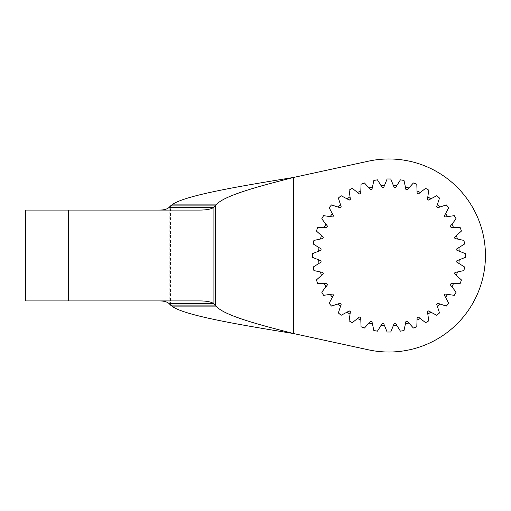 <?xml version="1.0" encoding="UTF-8"?>
<svg xmlns="http://www.w3.org/2000/svg" width="511" height="511" viewBox="0 0 511 511"><rect width="100%" height="100%" fill="white"/><g stroke="black" fill="none" stroke-linecap="round" stroke-linejoin="round"><path stroke-width="0.38" stroke-dasharray="2.56 1.92" d="M293.544 333.542L368.425 349.818A96.522 96.522 0 0 0 485.45 255.5A96.522 96.522 0 0 0 368.425 161.182L293.544 177.458L293.544 333.542M458.884 247.573L464.595 244.003L463.962 240.425L457.377 239.027A70.403 70.403 0 0 0 456.444 235.545L461.446 231.036L460.207 227.625L453.474 227.389A70.403 70.403 0 0 0 451.954 224.125L456.099 218.817L454.279 215.668L447.617 216.607A70.403 70.403 0 0 0 445.547 213.655L448.709 207.709L446.371 204.924L439.971 207.006A70.403 70.403 0 0 0 437.422 204.457L439.505 198.057L436.72 195.719L430.773 198.881A70.403 70.403 0 0 0 427.822 196.812L428.761 190.143L425.612 188.329L420.304 192.475A70.403 70.403 0 0 0 417.04 190.954L416.804 184.222L413.393 182.976L408.883 187.984A70.403 70.403 0 0 0 405.402 187.052L404.003 180.466L400.426 179.834L396.855 185.544A70.403 70.403 0 0 0 393.266 185.231L390.743 178.984L387.108 178.984L384.591 185.231A70.403 70.403 0 0 0 381.002 185.544L377.431 179.834L373.854 180.466L372.455 187.052A70.403 70.403 0 0 0 368.974 187.984L364.464 182.976L361.053 184.222L360.817 190.954A70.403 70.403 0 0 0 357.553 192.475L352.245 188.329L349.096 190.143L350.035 196.812A70.403 70.403 0 0 0 347.084 198.881L341.137 195.719L338.352 198.057L340.435 204.457A70.403 70.403 0 0 0 337.886 207.006L331.486 204.924L329.148 207.709L332.31 213.655A70.403 70.403 0 0 0 330.24 216.607L323.572 215.668L321.758 218.817L325.903 224.125A70.403 70.403 0 0 0 324.376 227.389L317.65 227.625L316.405 231.036L321.413 235.545A70.403 70.403 0 0 0 320.48 239.027L313.895 240.425L313.262 244.003L318.973 247.573A70.403 70.403 0 0 0 318.66 251.163L312.413 253.686L312.413 257.314L318.66 259.837A70.403 70.403 0 0 0 318.973 263.427L313.262 266.998L313.895 270.575L320.48 271.973A70.403 70.403 0 0 0 321.413 275.455L316.405 279.964L317.65 283.375L324.376 283.611A70.403 70.403 0 0 0 325.903 286.875L321.758 292.183L323.572 295.332L330.24 294.393A70.403 70.403 0 0 0 332.31 297.345L329.148 303.291L331.486 306.076L337.886 303.994A70.403 70.403 0 0 0 340.435 306.543L338.352 312.943L341.137 315.281L347.084 312.119A70.403 70.403 0 0 0 350.035 314.188L349.096 320.857L352.245 322.671L357.553 318.525A70.403 70.403 0 0 0 360.817 320.046L361.053 326.778L364.464 328.024L368.974 323.016A70.403 70.403 0 0 0 372.455 323.948L373.854 330.534L377.431 331.166L381.002 325.456A70.403 70.403 0 0 0 384.591 325.769L387.108 332.016L390.743 332.016L393.266 325.769A70.403 70.403 0 0 0 396.855 325.456L400.426 331.166L404.003 330.534L405.402 323.948A70.403 70.403 0 0 0 408.883 323.016L413.393 328.024L416.804 326.778L417.04 320.046A70.403 70.403 0 0 0 420.304 318.525L425.612 322.671L428.761 320.857L427.822 314.188A70.403 70.403 0 0 0 430.773 312.119L436.72 315.281L439.505 312.943L437.422 306.543A70.403 70.403 0 0 0 439.971 303.994L446.371 306.076L448.709 303.291L445.547 297.345A70.403 70.403 0 0 0 447.617 294.393L454.279 295.332L456.099 292.183L451.954 286.875A70.403 70.403 0 0 0 453.474 283.611L460.207 283.375L461.446 279.964L456.444 275.455A70.403 70.403 0 0 0 457.377 271.973L463.962 270.575L464.595 266.998L458.884 263.427A70.403 70.403 0 0 0 459.197 259.837L465.444 257.314L465.444 253.686L459.197 251.163A70.403 70.403 0 0 0 458.884 247.573L456.745 248.908A68.135 68.135 0 0 1 456.853 250.211L459.197 251.163M456.444 235.545L454.566 237.232A68.135 68.135 0 0 1 454.905 238.496L457.377 239.027M459.197 259.837L456.853 260.789A68.135 68.135 0 0 1 456.745 262.092L458.884 263.427M457.377 271.973L454.905 272.504A68.135 68.135 0 0 1 454.566 273.768L456.444 275.455M453.474 283.611L450.951 283.701A68.135 68.135 0 0 1 450.395 284.889L451.954 286.875M447.617 294.393L445.113 294.042A68.135 68.135 0 0 1 444.359 295.115L445.547 297.345M439.971 303.994L437.563 303.215A68.135 68.135 0 0 1 436.643 304.141L437.422 306.543M430.773 312.119L428.544 310.931A68.135 68.135 0 0 1 427.471 311.684L427.822 314.188M420.304 318.525L418.311 316.973A68.135 68.135 0 0 1 417.129 317.523L417.04 320.046M408.883 323.016L407.19 321.138A68.135 68.135 0 0 1 405.926 321.476L405.402 323.948M396.855 325.456L395.52 323.316A68.135 68.135 0 0 1 394.211 323.431L393.266 325.769M384.591 325.769L383.64 323.431A68.135 68.135 0 0 1 382.337 323.316L381.002 325.456M372.455 323.948L371.925 321.476A68.135 68.135 0 0 1 370.66 321.138L368.974 323.016M360.817 320.046L360.728 317.523A68.135 68.135 0 0 1 359.54 316.973L357.553 318.525M350.035 314.188L350.386 311.684A68.135 68.135 0 0 1 349.313 310.931L347.084 312.119M340.435 306.543L341.214 304.141A68.135 68.135 0 0 1 340.288 303.215L337.886 303.994M332.31 297.345L333.491 295.115A68.135 68.135 0 0 1 332.744 294.042L330.24 294.393M325.903 286.875L327.455 284.889A68.135 68.135 0 0 1 326.906 283.701L324.376 283.611M321.413 275.455L323.291 273.768A68.135 68.135 0 0 1 322.952 272.504L320.48 271.973M318.973 263.427L321.112 262.092A68.135 68.135 0 0 1 320.997 260.789L318.66 259.837M318.66 251.163L320.997 250.211A68.135 68.135 0 0 1 321.112 248.908L318.973 247.573M320.48 239.027L322.952 238.496A68.135 68.135 0 0 1 323.291 237.232L321.413 235.545M324.376 227.389L326.906 227.299A68.135 68.135 0 0 1 327.455 226.111L325.903 224.125M330.24 216.607L332.744 216.958A68.135 68.135 0 0 1 333.491 215.885L332.31 213.655M337.886 207.006L340.288 207.785A68.135 68.135 0 0 1 341.214 206.859L340.435 204.457M347.084 198.881L349.313 200.069A68.135 68.135 0 0 1 350.386 199.316L350.035 196.812M357.553 192.475L359.54 194.027A68.135 68.135 0 0 1 360.728 193.477L360.817 190.954M368.974 187.984L370.66 189.862A68.135 68.135 0 0 1 371.925 189.524L372.455 187.052M381.002 185.544L382.337 187.684A68.135 68.135 0 0 1 383.64 187.569L384.591 185.231M393.266 185.231L394.211 187.569A68.135 68.135 0 0 1 395.52 187.684L396.855 185.544M405.402 187.052L405.926 189.524A68.135 68.135 0 0 1 407.19 189.862L408.883 187.984M417.04 190.954L417.129 193.477A68.135 68.135 0 0 1 418.311 194.027L420.304 192.475M427.822 196.812L427.471 199.316A68.135 68.135 0 0 1 428.544 200.069L430.773 198.881M437.422 204.457L436.643 206.859A68.135 68.135 0 0 1 437.563 207.785L439.971 207.006M445.547 213.655L444.359 215.885A68.135 68.135 0 0 1 445.113 216.958L447.617 216.607M451.954 224.125L450.395 226.111A68.135 68.135 0 0 1 450.951 227.299L453.474 227.389M199.533 210.078L25.55 210.078L25.55 300.922L199.533 300.922M170.527 305.086L170.527 205.914M169.179 303.719L169.179 207.281M68.531 300.922L68.531 210.078"/><path stroke-width="0.77" d="M171.837 204.898L216.096 204.898C223.588 195.751 257.538 186.604 293.544 177.458L293.544 333.542C236.963 324.396 183.615 315.249 171.837 306.102L216.096 306.102C223.588 315.249 257.538 324.396 293.544 333.542L368.425 349.818A96.522 96.522 0 0 0 485.45 255.5A96.522 96.522 0 0 0 368.425 161.182L293.544 177.458C236.963 186.604 183.615 195.751 171.837 204.898L170.527 205.914A227.114 39.436 -90 0 1 169.179 207.281L213.911 207.281C211.305 209.146 206.508 210.078 199.533 210.078L25.55 210.078L25.55 300.922L68.531 300.922L68.531 210.078M159.221 300.922C164.05 300.922 167.372 301.854 169.179 303.719A227.114 39.436 -90 0 1 170.527 305.086L171.837 306.102M170.527 305.086L215.259 305.086L216.096 306.102M169.179 303.719L213.911 303.719A227.114 39.436 -90 0 1 215.259 305.086L215.259 205.914A227.114 39.436 -90 0 1 213.911 207.281L213.911 303.719C211.305 301.854 206.508 300.922 199.533 300.922L68.531 300.922M170.527 205.914L215.259 205.914L216.096 204.898M456.444 235.545L461.446 231.036L460.207 227.625L450.951 227.299A68.135 68.135 0 0 0 450.395 226.111L456.099 218.817L454.279 215.668L445.113 216.958A68.135 68.135 0 0 0 444.359 215.885L448.709 207.709L446.371 204.924L437.563 207.785A68.135 68.135 0 0 0 436.643 206.859L439.505 198.057L436.72 195.719L428.544 200.069A68.135 68.135 0 0 0 427.471 199.316L428.761 190.143L425.612 188.329L418.311 194.027A68.135 68.135 0 0 0 417.129 193.477L416.804 184.222L413.393 182.976L407.19 189.862A68.135 68.135 0 0 0 405.926 189.524L404.003 180.466L400.426 179.834L395.52 187.684A68.135 68.135 0 0 0 394.211 187.569L390.743 178.984L387.108 178.984L383.64 187.569A68.135 68.135 0 0 0 382.337 187.684L377.431 179.834L373.854 180.466L371.925 189.524A68.135 68.135 0 0 0 370.66 189.862L364.464 182.976L361.053 184.222L360.728 193.477A68.135 68.135 0 0 0 359.54 194.027L352.245 188.329L349.096 190.143L350.386 199.316A68.135 68.135 0 0 0 349.313 200.069L341.137 195.719L338.352 198.057L341.214 206.859A68.135 68.135 0 0 0 340.288 207.785L331.486 204.924L329.148 207.709L333.491 215.885A68.135 68.135 0 0 0 332.744 216.958L323.572 215.668L321.758 218.817L327.455 226.111A68.135 68.135 0 0 0 326.906 227.299L317.65 227.625L316.405 231.036L323.291 237.232A68.135 68.135 0 0 0 322.952 238.496L313.895 240.425L313.262 244.003L321.112 248.908A68.135 68.135 0 0 0 320.997 250.211L312.413 253.686L312.413 257.314L320.997 260.789A68.135 68.135 0 0 0 321.112 262.092L313.262 266.998L313.895 270.575L322.952 272.504A68.135 68.135 0 0 0 323.291 273.768L316.405 279.964L317.65 283.375L326.906 283.701A68.135 68.135 0 0 0 327.455 284.889L321.758 292.183L323.572 295.332L332.744 294.042A68.135 68.135 0 0 0 333.491 295.115L329.148 303.291L331.486 306.076L340.288 303.215A68.135 68.135 0 0 0 341.214 304.141L338.352 312.943L341.137 315.281L349.313 310.931A68.135 68.135 0 0 0 350.386 311.684L349.096 320.857L352.245 322.671L359.54 316.973A68.135 68.135 0 0 0 360.728 317.523L361.053 326.778L364.464 328.024L370.66 321.138A68.135 68.135 0 0 0 371.925 321.476L373.854 330.534L377.431 331.166L382.337 323.316A68.135 68.135 0 0 0 383.64 323.431L387.108 332.016L390.743 332.016L394.211 323.431A68.135 68.135 0 0 0 395.52 323.316L400.426 331.166L404.003 330.534L405.926 321.476A68.135 68.135 0 0 0 407.19 321.138L413.393 328.024L416.804 326.778L417.129 317.523A68.135 68.135 0 0 0 418.311 316.973L425.612 322.671L428.761 320.857L427.471 311.684A68.135 68.135 0 0 0 428.544 310.931L436.72 315.281L439.505 312.943L436.643 304.141A68.135 68.135 0 0 0 437.563 303.215L446.371 306.076L448.709 303.291L444.359 295.115A68.135 68.135 0 0 0 445.113 294.042L454.279 295.332L456.099 292.183L450.395 284.889A68.135 68.135 0 0 0 450.951 283.701L460.207 283.375L461.446 279.964L454.566 273.768A68.135 68.135 0 0 0 454.905 272.504L463.962 270.575L464.595 266.998L456.745 262.092A68.135 68.135 0 0 0 456.853 260.789L465.444 257.314L465.444 253.686L456.853 250.211A68.135 68.135 0 0 0 456.745 248.908L464.595 244.003L463.962 240.425L454.905 238.496A68.135 68.135 0 0 0 454.566 237.232L456.444 235.545A70.403 70.403 0 0 1 457.377 239.027M451.954 224.125A70.403 70.403 0 0 1 453.474 227.389M445.547 213.655A70.403 70.403 0 0 1 447.617 216.607M437.422 204.457A70.403 70.403 0 0 1 439.971 207.006M427.822 196.812A70.403 70.403 0 0 1 430.773 198.881M417.04 190.954A70.403 70.403 0 0 1 420.304 192.475M405.402 187.052A70.403 70.403 0 0 1 408.883 187.984M393.266 185.231A70.403 70.403 0 0 1 396.855 185.544M381.002 185.544A70.403 70.403 0 0 1 384.591 185.231M368.974 187.984A70.403 70.403 0 0 1 372.455 187.052M357.553 192.475A70.403 70.403 0 0 1 360.817 190.954M347.084 198.881A70.403 70.403 0 0 1 350.035 196.812M337.886 207.006A70.403 70.403 0 0 1 340.435 204.457M330.24 216.607A70.403 70.403 0 0 1 332.31 213.655M324.376 227.389A70.403 70.403 0 0 1 325.903 224.125M320.48 239.027A70.403 70.403 0 0 1 321.413 235.545M318.66 251.163A70.403 70.403 0 0 1 318.973 247.573M318.973 263.427A70.403 70.403 0 0 1 318.66 259.837M321.413 275.455A70.403 70.403 0 0 1 320.48 271.973M325.903 286.875A70.403 70.403 0 0 1 324.376 283.611M332.31 297.345A70.403 70.403 0 0 1 330.24 294.393M340.435 306.543A70.403 70.403 0 0 1 337.886 303.994M350.035 314.188A70.403 70.403 0 0 1 347.084 312.119M360.817 320.046A70.403 70.403 0 0 1 357.553 318.525M372.455 323.948A70.403 70.403 0 0 1 368.974 323.016M384.591 325.769A70.403 70.403 0 0 1 381.002 325.456M396.855 325.456A70.403 70.403 0 0 1 393.266 325.769M408.883 323.016A70.403 70.403 0 0 1 405.402 323.948M420.304 318.525A70.403 70.403 0 0 1 417.04 320.046M430.773 312.119A70.403 70.403 0 0 1 427.822 314.188M439.971 303.994A70.403 70.403 0 0 1 437.422 306.543M447.617 294.393A70.403 70.403 0 0 1 445.547 297.345M453.474 283.611A70.403 70.403 0 0 1 451.954 286.875M457.377 271.973A70.403 70.403 0 0 1 456.444 275.455M459.197 259.837A70.403 70.403 0 0 1 458.884 263.427M458.884 247.573A70.403 70.403 0 0 1 459.197 251.163M169.179 207.281C167.372 209.146 164.05 210.078 159.221 210.078"/></g></svg>
